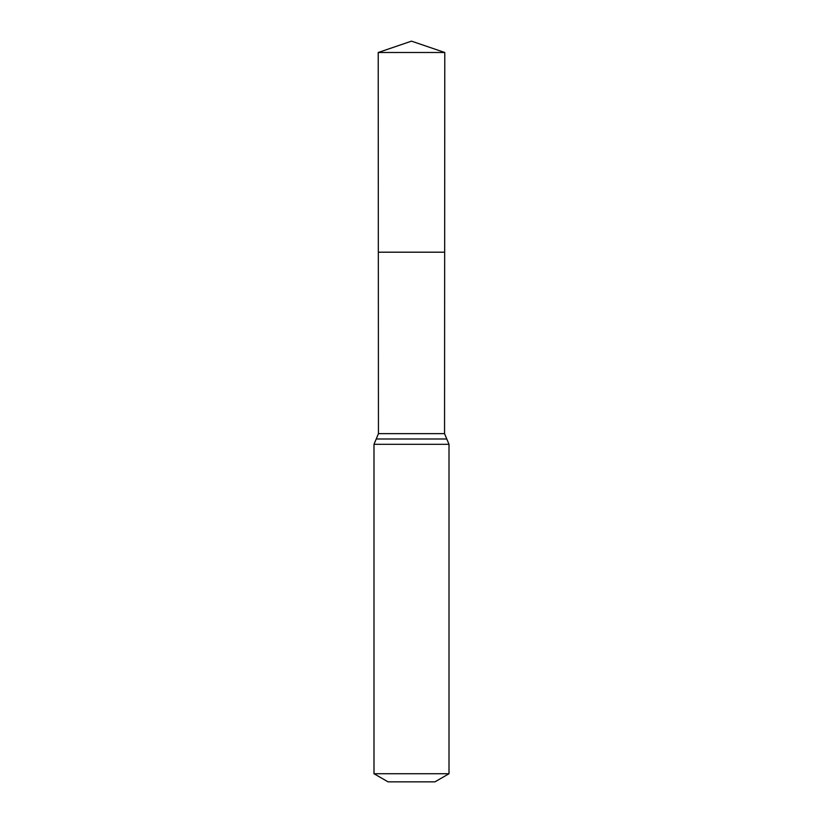 <?xml version="1.0" encoding="UTF-8"?>
<svg xmlns="http://www.w3.org/2000/svg" width="823" height="823" viewBox="0 0 823 823"><rect width="100%" height="100%" fill="white"/><g stroke="black" fill="none" stroke-linecap="round" stroke-linejoin="round"><path stroke-width="1.23" d="M373.992 773.733L449.008 773.733L434.935 781.85L388.065 781.85L373.992 773.733L373.992 444.317L378.446 433.649L444.554 433.649L444.78 52.497L378.22 52.497L411.5 41.15L444.78 52.497M378.446 433.649L378.333 252.198L444.667 252.198L378.333 252.198L378.22 52.497M449.008 773.733L449.008 444.317L444.554 433.649M411.5 252.198L444.667 252.198L444.78 52.497L411.5 41.15M373.992 444.317L449.008 444.317M376.224 438.988L446.776 438.988"/></g></svg>
